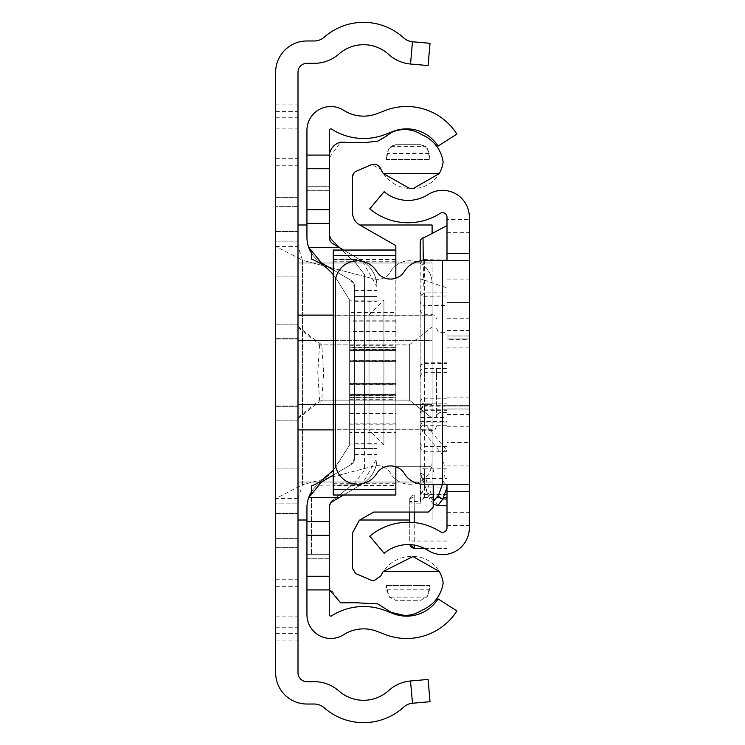 <?xml version="1.0" encoding="UTF-8"?>
<svg xmlns="http://www.w3.org/2000/svg" width="745" height="745" viewBox="0 0 745 745"><rect width="100%" height="100%" fill="white"/><g stroke="black" fill="none" stroke-linecap="round" stroke-linejoin="round"><path stroke-width="0.56" stroke-dasharray="3.73 2.79" d="M298 372.5L298 224.99L298 372.5M275.65 372.5L275.65 420.18L275.65 338.23L298 338.23L275.65 338.23L275.65 372.5L275.65 324.82L275.65 372.5M298 525.383L298 197.267L298 525.383M275.65 503.126L275.65 197.267L275.65 547.733L275.65 197.267L275.65 547.733L275.65 197.267L275.65 547.733L275.65 197.267L275.65 503.126L298 503.126L275.65 503.126M275.65 206.365L275.65 672.735A31.29 31.29 0 0 0 306.94 704.025L314.278 704.025A14.9 14.9 0 0 1 324.14 707.75A59.6 59.6 0 0 0 403.734 707.079A14.9 14.9 0 0 1 412.479 703.243L430.023 701.706L428.077 679.44L410.523 680.977A37.25 37.25 0 0 0 388.667 690.568A37.25 37.25 0 0 1 338.919 690.988A37.25 37.25 0 0 0 314.278 681.675L306.94 681.675A8.94 8.94 0 0 1 298 672.735L298 72.265A8.94 8.94 0 0 1 306.94 63.325L314.278 63.325A37.25 37.25 0 0 0 338.919 54.013A37.25 37.25 0 0 1 388.667 54.432A37.25 37.25 0 0 0 410.523 64.023L428.077 65.56L430.023 43.294L412.479 41.757A14.9 14.9 0 0 1 403.734 37.92A59.6 59.6 0 0 0 324.14 37.25A14.9 14.9 0 0 1 314.278 40.975L306.94 40.975A31.29 31.29 0 0 0 275.65 72.265L275.65 206.365L298 206.365L275.65 206.365M275.65 538.635L298 538.635L275.65 538.635M275.65 246.399L298 246.399L302.47 260.247L275.65 246.399M298 498.601L275.65 498.601L302.47 484.753L302.47 260.247A27.565 27.565 0 0 0 303.69 260.601L373.72 278.891A14.9 14.9 0 0 0 390.389 271.925A22.35 22.35 0 0 1 432.091 283.1L432.091 461.9L432.091 283.1A22.35 22.35 0 0 0 390.389 271.925A14.9 14.9 0 0 1 373.72 278.891L303.69 260.601A27.565 27.565 0 0 1 302.47 260.247L302.47 484.753L298 498.601M432.091 461.9A22.35 22.35 0 0 1 390.389 473.075A14.9 14.9 0 0 0 373.72 466.109L303.69 484.399A27.565 27.565 0 0 0 302.47 484.753A27.565 27.565 0 0 1 303.69 484.399L373.72 466.109A14.9 14.9 0 0 1 390.389 473.075A22.35 22.35 0 0 0 432.091 461.9M275.65 406.77L298 406.77L275.65 406.77M275.65 338.23L298 338.23L275.65 338.23M333.257 315.116L432.1 315.116L432.1 404.656L298 404.656L298 520.01L298 429.744L432.1 429.744L432.1 461.192L432.1 429.884L333.257 429.884M432.1 461.192L432.1 520.01L432.1 461.192M432.1 224.99L432.1 233.734M432.1 315.116L432.1 283.808L432.1 340.344L333.257 340.344M298 327.521L319.531 344.879L409.359 344.879L432.1 326.915L432.1 418.085L432.1 262.985L432.1 326.915L409.359 344.879L409.359 400.121L409.359 344.879L321.756 344.879L298 326.422M298 418.578L321.756 400.121L323.703 372.5L321.756 344.879M333.257 404.656L432.1 404.656L432.1 429.884M319.531 344.879L317.77 372.5L319.531 400.121L409.359 400.121L432.1 418.085L432.1 482.015L432.1 418.085L409.359 400.121L321.756 400.121M432.1 429.744L432.1 340.344L298 340.344M298 404.656L298 429.744M432.1 262.985L298 262.985L432.1 262.985M298 417.479L319.531 400.121M432.1 482.015L298 482.015L432.1 482.015M354.62 296.51L376.97 296.51L376.97 448.49L376.97 296.51L376.97 448.49L376.97 296.51L376.97 448.49L376.97 296.51L376.97 448.49L376.97 296.51L354.62 296.51L354.62 448.49L354.62 296.51L354.62 448.49L354.62 296.51L376.97 296.51L354.62 296.51L354.62 448.49L354.62 296.51L354.62 448.49L354.62 296.51L376.97 296.51L354.62 296.51M329.29 576.257L329.29 535.282M333.257 269.876L350.96 280.334L354.62 286.751L354.62 458.25A7.45 7.45 0 0 1 350.96 464.666L321.579 482.024A29.8 29.8 0 0 0 311.457 491.905L311.457 554.28L329.29 554.28L329.29 507.68A7.45 7.45 0 0 1 332.95 501.264L362.331 483.905A29.8 29.8 0 0 0 376.97 458.25L376.97 286.751L362.331 261.095L343.547 249.994M308.728 497.52A29.8 29.8 0 0 0 306.94 507.68L306.94 614.634A23.84 23.84 0 0 0 343.613 634.721A37.25 37.25 0 0 1 377.1 631.369L384.96 634.414A59.6 59.6 0 0 0 456.909 610.909L438.06 598.906A37.25 37.25 0 0 1 393.062 613.582L385.165 610.528A59.6 59.6 0 0 0 331.581 615.882A1.49 1.49 0 0 1 329.29 614.634L329.29 507.68A7.45 7.45 0 0 1 332.95 501.264L362.331 483.905A29.8 29.8 0 0 0 376.97 458.25L376.97 286.751A29.8 29.8 0 0 0 362.331 261.095L332.95 243.736A7.45 7.45 0 0 1 329.29 237.32L329.29 130.366A1.49 1.49 0 0 1 331.581 129.118A59.6 59.6 0 0 0 385.165 134.472L393.062 131.418A37.25 37.25 0 0 1 438.06 146.095L456.909 134.091A59.6 59.6 0 0 0 384.96 110.586L377.1 113.631A37.25 37.25 0 0 1 343.613 110.279A23.84 23.84 0 0 0 306.94 130.366L306.94 237.32A29.8 29.8 0 0 0 308.728 247.48M332.95 243.736A7.45 7.45 0 0 1 329.29 237.32A7.45 7.45 0 0 0 332.95 243.736L362.331 261.095L332.95 243.736M376.97 286.751A29.8 29.8 0 0 0 362.331 261.095A29.8 29.8 0 0 1 376.97 286.751L376.97 458.25L376.97 286.751M343.547 495.006L362.331 483.905L376.97 458.25A29.8 29.8 0 0 1 362.331 483.905L332.95 501.264A7.45 7.45 0 0 0 329.29 507.68L329.29 554.28L311.457 554.28L311.457 485.926A52.336 52.336 0 0 0 336.237 466.37L349.647 444.923L349.647 300.095L336.237 278.639A52.336 52.336 0 0 0 311.457 259.083L311.457 253.095A29.8 29.8 0 0 0 321.579 262.976L350.96 280.334A7.45 7.45 0 0 1 354.62 286.751L354.62 458.25A7.45 7.45 0 0 1 350.96 464.666L321.579 482.024A29.8 29.8 0 0 0 306.94 507.68L306.94 558.75L329.29 558.75L329.29 554.28L329.29 558.75L306.94 558.75L306.94 521.63M306.94 507.68A29.8 29.8 0 0 1 321.579 482.024L350.96 464.666A7.45 7.45 0 0 0 354.62 458.25L354.62 286.751A7.45 7.45 0 0 0 350.96 280.334L321.579 262.976A29.8 29.8 0 0 1 306.94 237.32A29.8 29.8 0 0 0 321.579 262.976L350.96 280.334A7.45 7.45 0 0 1 354.62 286.751L354.62 458.25L350.96 464.666L333.257 475.124M306.94 237.32L306.94 186.25L329.29 186.25L329.29 190.72L329.29 186.25L306.94 186.25L306.94 223.37M354.62 298L376.97 298L354.62 298M354.62 447L376.97 447L354.62 447M354.62 448.49L376.97 448.49L354.62 448.49M349.647 393.071L349.647 397.215L395.837 397.215L395.837 393.071L349.647 393.071L349.647 424.194L349.647 383.61L395.837 383.61L395.837 485.47L395.837 432.472L349.647 432.472L349.647 395.316L349.647 399.264L349.647 397.448L395.837 397.448L395.837 399.264L395.837 345.736L395.837 347.552L349.647 347.552L349.647 361.679L349.647 349.126L395.837 349.126L395.837 259.53L395.837 361.39L349.647 361.39L349.647 349.172L395.837 349.172L395.837 361.39M349.647 399.264L395.837 399.264M333.257 485.47L333.257 259.53L333.257 485.47L395.837 485.47M329.29 190.72L306.94 190.72L329.365 190.729L329.365 157.782L340.67 142.183L363.495 142.779L377.827 141.084L391.2 132.582A31.15 31.15 0 0 1 421.903 134.808A34.475 34.475 0 0 1 443.126 162.028A30.042 30.042 0 0 1 413.298 188.485L411.296 188.522A33.599 33.599 0 0 1 380.807 169.05L371.438 164.645L355.607 171.508L352.581 176.546L352.581 212.232A13.987 13.987 0 0 0 359.369 224.748L395.837 245.626L395.837 495.006M329.29 589.519L329.29 587.237L340.67 602.826L355.616 602.742L377.827 603.925L391.2 612.437L404.591 615.454A31.15 31.15 0 0 0 421.903 610.202A34.596 34.596 0 0 0 443.154 583.018A30.089 30.089 0 0 0 412.954 556.534A33.599 33.599 0 0 0 380.807 575.96L373.86 580.774L371.438 580.364L355.607 573.51L352.581 568.463L352.581 532.777L359.369 520.261L373.692 512.057L428.3 512.057L433.515 506.842L433.515 484.25M395.837 349.172L395.837 393.071M395.837 397.215L395.837 395.828L349.647 395.828L349.647 383.61M395.837 383.61L395.837 395.828M395.837 432.472L395.837 394.515L349.647 394.515L349.647 383.321L349.647 397.448M395.837 397.448L395.837 394.515M349.647 350.485L395.837 350.485L395.837 361.679L395.837 347.552M395.837 350.485L395.837 349.126M395.837 466.808L395.837 278.192M339.58 247.657L341.983 250.05L395.837 249.994M395.837 321.132L349.647 321.132L349.647 349.126M395.837 349.684L349.647 349.684L349.647 312.528L395.837 312.528M395.837 320.806L349.647 320.806L349.647 349.172M395.837 395.874L349.647 395.874L349.647 423.868L395.837 423.868M428.3 466.286A5.215 5.215 0 0 1 433.515 471.501A5.215 5.215 0 0 0 428.3 466.286L395.837 466.286L428.3 466.286M329.29 587.237L329.29 506.693A7.45 7.45 0 0 1 332.084 500.873L351.994 485.228L333.257 485.228L333.257 495.006L339.422 495.006M333.257 274.672A52.336 52.336 0 0 1 336.237 278.639L349.647 300.095L349.647 444.923L364.547 444.923L364.547 274.542L353.493 260.145L364.547 274.542L364.547 470.328L353.279 484.781L350.448 486.187L332.084 500.873A7.45 7.45 0 0 0 329.29 506.693L329.29 521.63M383.917 444.914L369.017 444.914L369.017 300.086L383.917 300.086L383.917 444.914L383.917 300.086L369.017 300.086L369.017 444.914L383.917 444.914L369.017 430.014M386.674 589.817L389.374 597.136L395.483 600.312L420.795 600.312L427.369 596.354L420.795 600.312L395.483 600.312L388.899 596.354L386.376 585.579L386.674 589.817L429.604 589.817L427.369 596.354L429.902 585.579L386.376 585.579L429.902 585.579L429.604 589.817M386.376 159.439L429.902 159.439L386.376 159.439L388.899 148.655L395.483 144.698L420.795 144.698L427.369 148.655L429.902 159.439L429.25 153.517L427.369 148.655L425.414 146.309L420.795 144.698L395.483 144.698L390.855 146.309L388.899 148.655L387.028 153.517L386.376 159.439M349.647 349.684L349.647 347.552M349.647 321.132L349.647 312.528M349.647 432.472L349.647 423.868M349.647 395.874L349.647 394.515M329.365 190.729L329.365 234.349L331.544 239.62L350.15 258.217L353.493 260.145L350.15 258.217L351.714 259.781L333.257 259.781L351.714 259.781L341.983 250.05L333.257 250.05L333.257 485.228L353.279 484.781L319.847 485.228L319.847 483.132M349.647 397.215L349.647 395.828M349.647 320.806L349.647 361.39M333.257 470.337L349.647 444.923M395.837 361.679L349.647 361.679M349.647 360.18L395.837 360.18M395.837 360.44L349.647 360.44M395.837 350.606L349.647 350.606M349.647 394.394L395.837 394.394M349.647 383.321L395.837 383.321M369.017 314.986L383.917 300.086M364.547 300.188L349.647 300.188M395.837 384.82L349.647 384.82M364.547 444.923L364.547 470.328L353.279 484.781M349.647 384.56L395.837 384.56M469.35 397.085L469.35 347.915L469.35 397.085L447 397.085L447 347.915L447 397.085M469.35 347.915L447 347.915M469.35 339.72L469.35 405.28L469.35 339.72L469.35 405.28L469.35 339.72L469.35 405.28L447 405.28L447 339.72L447 405.28L447 339.72L447 405.28L447 339.72L447 405.28L469.35 405.28L469.35 339.72L447 339.72M469.35 442.53L469.35 302.47L469.35 442.53L469.35 409.005L447 409.005L447 442.53L447 302.47L447 409.005L447 302.47L447 409.005L469.35 409.005L469.35 442.53L447 442.53M469.35 405.28L447 405.28M442.53 260.75L423.458 260.75A22.35 22.35 0 0 0 404.461 271.32A16.39 16.39 0 0 1 376.597 271.32A22.35 22.35 0 0 0 335.259 283.1L335.259 461.9A22.35 22.35 0 0 0 376.597 473.68A16.39 16.39 0 0 1 404.461 473.68A22.35 22.35 0 0 0 423.458 484.25L442.53 484.25L442.53 260.75L447 260.75L447 484.25L469.35 484.25L442.53 484.25M469.35 338.975L469.35 406.025L469.35 338.975L469.35 406.025L469.35 338.975L447 338.975L447 406.025L447 338.975L447 406.025L447 338.975L447 406.025L447 338.975L469.35 338.975L447 338.975L469.35 338.975L447 338.975L469.35 338.975L469.35 406.025L447 406.025L469.35 406.025M447 302.47L469.35 302.47L447 302.47L447 335.995L447 302.47L469.35 302.47L469.35 409.005L447 409.005L469.35 409.005M447 219.598L447 527.832A4.47 4.47 0 0 1 440.127 531.604A59.6 59.6 0 0 0 369.771 536.177L384.131 553.302A37.25 37.25 0 0 1 428.105 550.443A26.82 26.82 0 0 0 469.35 527.832L469.35 217.167A26.82 26.82 0 0 0 428.105 194.557A37.25 37.25 0 0 1 384.131 191.698L369.771 208.824A59.6 59.6 0 0 0 440.127 213.396A4.47 4.47 0 0 1 447 217.167L447 219.598L469.35 219.598M469.35 260.75L447 260.75L469.35 260.75M436.57 369.008L436.57 416.828L436.57 369.008M409.75 541.066L409.75 522.273L409.75 541.066L414.22 541.038L414.22 545.107M420.18 377.436L420.18 367.564L420.18 377.436M436.57 376.728L436.57 368.272L436.57 376.728M447 375.638L447 332.642L447 375.638M447 417.489L447 225.53L447 494.606L447 417.489L420.18 417.489L420.18 503.834L414.22 503.834L414.22 548.301M447 494.606L421.26 494.606L420.18 491.83L420.18 417.489M445.948 484.25A4.47 3.678 -160 0 1 443.592 481.205L445.054 469.872L442.158 454.469A4.47 4.144 -39.3 0 1 446.497 450.11L424.65 423.449L424.65 410.681L447 410.681M447 451.116L446.497 450.11L447 450.11M437.874 505.678L431.308 494.242L447 494.242M433.515 501.292L426.978 491.085L420.431 472.926L424.65 475.226L431.308 494.242A4.47 3.185 164.3 0 1 427.006 492.212L430.182 500.221L433.515 504.169M420.18 471.706L420.72 501.478L424.65 497.083L447 497.083M447 497.502L420.18 497.502M447 487.007L424.426 487.007L421.26 494.606M447 446.404L424.65 446.404L424.65 486.941L447 486.941M420.18 471.213L420.18 260.992L420.18 296.585L424.65 292.133L447 292.133M447 260.098L423.356 259.558L423.02 237.711M423.244 260.75L423.57 279.869L447 287.905M447 295.961L424.65 296.287A4.47 4.47 180 0 1 420.18 291.817M426.978 491.085A4.47 3.185 164.3 0 0 427.006 492.212L420.422 472.926M447 451.368L423.57 451.237L421.493 450.064L420.18 446.898L420.18 464.861A4.47 3.967 0 0 0 424.65 468.829L424.65 475.226M414.22 512.057L414.22 501.478L409.75 501.506L409.75 512.057L409.75 499.495A4.47 4.34 180 0 0 414.22 503.834L414.22 495.025L420.18 495.025L420.18 503.834M420.18 497.036L414.22 497.036A4.47 4.47 0 0 0 409.75 501.506L409.75 499.495A4.47 4.47 0 0 1 414.22 495.025L420.18 495.025L420.18 497.027M420.18 296.585L420.18 491.83M420.18 263.628L423.356 259.558M420.18 278.872L423.57 279.869L424.65 305.478L447 305.478M420.18 427.881L424.65 423.449M275.65 197.36L298 197.36L275.65 197.36M275.65 165.763L298 165.763M275.65 640.085L298 640.085M275.65 579.238L298 579.238M412.479 703.243L410.523 680.977M412.479 41.757L410.523 64.023M275.65 104.915L298 104.915M275.65 633.446L298 633.446M275.65 627.225L298 627.225M275.65 616.86L298 616.86M275.65 586.688L298 586.688M275.65 158.312L298 158.312M275.65 128.14L298 128.14M275.65 117.775L298 117.775M275.65 111.554L298 111.554M275.65 513.445L298 513.445L275.65 513.445M275.65 231.555L298 231.555L275.65 231.555M275.65 241.874L298 241.874L275.65 241.874M275.65 276.06L298 276.06L275.65 276.06M275.65 468.94L298 468.94L275.65 468.94M275.65 547.64L298 547.64L275.65 547.64M432.1 315.256L298 315.256M354.62 290.55L376.97 290.55M354.62 300.98L376.97 300.98M354.62 444.02L376.97 444.02M354.62 454.45L376.97 454.45M306.94 554.28L329.29 554.28L306.94 554.28M354.62 454.655L376.97 454.655M354.62 443.322L376.97 443.322M354.62 301.678L376.97 301.678M354.62 290.345L376.97 290.345M395.837 483.226L333.257 483.226M395.837 261.113L333.257 261.113M333.257 483.887L395.837 483.887M349.647 395.316L395.837 395.316M349.647 424.194L395.837 424.194M333.257 261.774L395.837 261.774M349.647 351.929L395.837 351.929M395.837 331.423L349.647 331.423M349.647 413.577L395.837 413.577M429.25 153.517L387.028 153.517M426.904 597.136L389.374 597.136M390.855 146.309L425.414 146.309M447 525.402L469.35 525.402M447 512.346L469.35 512.346M447 465.942L469.35 465.942M447 426.27L469.35 426.27M447 414.527L469.35 414.527M447 330.473L469.35 330.473M447 318.73L469.35 318.73M447 279.058L469.35 279.058M447 232.654L469.35 232.654M469.35 335.995L447 335.995L469.35 335.995M441.04 375.638L441.04 332.642L441.04 375.638M424.65 377.082L424.65 314.39L424.65 377.082M432.1 367.918L432.1 430.61L432.1 367.918M420.18 442.13A4.47 4.274 180 0 0 424.65 446.404L424.65 259.39M447 368.347L424.65 368.347L424.65 372.509L424.65 305.478A4.47 4.47 -0 0 1 420.18 301.008M447 494.093L424.65 494.093L424.65 478.56L447 478.56M424.65 497.083L424.65 494.093A4.47 4.461 -0 0 1 420.18 489.633M420.18 421.651L447 421.651M445.054 469.872L447 470.076M447 468.829L424.65 468.829L424.65 478.56A4.47 4.461 -0 0 1 420.18 474.099M409.75 499.495L411.342 496.077L414.22 495.025L414.22 501.478L420.72 501.478M447 541.038L414.22 541.038L414.22 522.562M424.268 548.301L447 548.301M447 425.237L420.18 425.237M420.18 372.258A4.47 3.911 180 0 1 424.65 368.347L424.65 362.787L424.65 363.56L447 363.56M447 398.23L424.65 398.23L424.65 363.56A4.47 4.396 0 0 0 420.18 367.946M420.18 402.626A4.47 4.396 0 0 1 424.65 398.23L424.65 406.146L447 406.146M447 409.806L424.65 409.806L424.65 422.08L424.65 406.146A4.47 3.604 0 0 0 420.18 409.75M447 405.317L424.65 405.317L424.65 403.129L447 403.129L424.65 403.129L421.493 404.433L420.18 407.599A4.47 4.47 0 0 1 424.65 403.129L424.65 409.806A4.47 3.8 180 0 0 420.18 413.615M420.18 409.787L424.65 405.317L424.65 410.681A4.47 4.265 0 0 0 420.18 414.946M420.189 427.649L442.158 454.469M442.483 484.25L443.592 481.205M275.65 197.267L298 197.267L275.65 197.267M275.65 420.18L298 420.18L275.65 420.18M275.65 406.025L298 406.025L275.65 406.025M275.65 338.975L298 338.975L275.65 338.975M275.65 324.82L298 324.82L275.65 324.82M275.65 547.733L298 547.733L275.65 547.733M306.94 520.01L359.816 520.01M409.75 520.01L432.1 520.01M306.94 224.99L359.788 224.99M349.647 345.736L395.837 345.736M333.257 259.53L395.837 259.53M349.647 347.785L395.837 347.785M447 412.358L439.96 412.488L437.883 413.671L436.57 416.828M436.57 426.14L435.257 429.297L432.1 430.61L423.57 430.74L421.493 431.923L420.18 435.08M420.18 309.92L421.493 313.077L423.57 314.26L432.1 314.39L435.257 315.703L436.57 318.86M436.57 328.173L437.883 331.329L441.04 332.642L447 332.642M420.18 376.979L421.493 373.822L423.57 372.64L447 372.509M420.18 367.257L421.493 364.1L424.65 362.787L447 362.787M420.18 426.55L421.493 423.393L424.65 422.08L447 422.08M424.734 548.525L447 548.525"/><path stroke-width="1.12" d="M412.479 41.757A14.9 14.9 0 0 1 403.734 37.92A59.6 59.6 0 0 0 324.14 37.25A14.9 14.9 0 0 1 314.278 40.975L306.94 40.975A31.29 31.29 0 0 0 275.65 72.265L275.65 672.735A31.29 31.29 0 0 0 306.94 704.025L314.278 704.025A14.9 14.9 0 0 1 324.14 707.75A59.6 59.6 0 0 0 403.734 707.079A14.9 14.9 0 0 1 412.479 703.243L430.023 701.706L428.077 679.44L410.523 680.977A37.25 37.25 0 0 0 388.667 690.568A37.25 37.25 0 0 1 338.919 690.988A37.25 37.25 0 0 0 314.278 681.675L306.94 681.675A8.94 8.94 0 0 1 298 672.735L298 72.265A8.94 8.94 0 0 1 306.94 63.325L314.278 63.325A37.25 37.25 0 0 0 338.919 54.013A37.25 37.25 0 0 1 388.667 54.432A37.25 37.25 0 0 0 410.523 64.023L428.077 65.56L430.023 43.294L412.479 41.757L410.523 64.023M432.1 233.734L432.1 224.99L359.788 224.99M306.94 589.91L329.29 589.91L329.29 614.634A1.49 1.49 0 0 0 331.581 615.882A59.6 59.6 0 0 1 385.165 610.528L393.062 613.582A37.25 37.25 0 0 0 438.06 598.906L456.909 610.909A59.6 59.6 0 0 1 384.96 634.414L377.1 631.369A37.25 37.25 0 0 0 343.613 634.721A23.84 23.84 0 0 1 306.94 614.634L306.94 507.68L306.94 521.63L329.29 521.63L329.29 507.68A7.45 7.45 0 0 1 332.95 501.264L339.292 497.52L308.728 497.52A29.8 29.8 0 0 0 306.94 507.68M306.94 237.32L306.94 223.37L306.94 237.32A29.8 29.8 0 0 0 308.728 247.48L339.292 247.48L332.95 243.736A7.45 7.45 0 0 1 329.29 237.32L329.29 130.366A1.49 1.49 0 0 1 331.581 129.118A59.6 59.6 0 0 0 385.165 134.472L393.062 131.418A37.25 37.25 0 0 1 438.06 146.095L456.909 134.091A59.6 59.6 0 0 0 384.96 110.586L377.1 113.631A37.25 37.25 0 0 1 343.613 110.279A23.84 23.84 0 0 0 306.94 130.366L306.94 155.09L329.29 155.09M329.29 223.37L306.94 223.37L306.94 155.09M333.257 274.672A52.336 52.336 0 0 0 311.457 259.083L311.457 253.095A29.8 29.8 0 0 1 308.728 247.48L321.579 262.976L333.257 269.876M343.547 249.994L339.292 247.48M306.94 535.282L329.29 535.282L329.29 521.63L329.29 587.237M329.29 589.91L329.29 576.257L306.94 576.257M319.847 483.132L319.847 481.866A52.336 52.336 0 0 1 311.457 485.926L311.457 491.905A29.8 29.8 0 0 0 308.728 497.52L321.579 482.024L333.257 475.124M339.292 497.52L343.547 495.006M339.58 247.657L331.544 239.62A7.45 7.45 0 0 1 329.365 234.349L329.365 157.782A14.658 14.658 0 0 1 340.67 142.183L363.495 142.779L377.827 141.084A82.9 82.9 0 0 0 391.2 132.582A31.15 31.15 0 0 1 421.903 134.808A34.475 34.475 0 0 1 443.126 162.028A30.042 30.042 0 0 1 439.243 173.585L413.298 188.485L411.296 188.522A33.599 33.599 0 0 1 409.685 188.485L383.349 173.585A33.599 33.599 0 0 1 380.807 169.05A7.422 7.422 0 0 0 371.438 164.645L355.607 171.508A6.295 6.295 0 0 0 352.581 176.546L352.581 212.232A13.987 13.987 0 0 0 359.369 224.748L395.837 245.626L395.837 250.05L333.257 250.05L395.837 249.994L395.837 255.628L333.257 255.628L333.257 489.372L395.837 489.372L395.837 466.808M439.252 571.434L383.349 571.434L412.954 556.534L439.252 571.434A30.089 30.089 0 0 1 443.154 583.018A34.596 34.596 0 0 1 421.903 610.202A31.15 31.15 0 0 1 404.591 615.454L391.2 612.437L377.827 603.925L355.616 602.742L340.67 602.826L329.29 589.519M383.349 571.434A33.599 33.599 0 0 0 380.807 575.96L373.86 580.774L371.438 580.364L355.607 573.51L352.581 568.463L352.581 532.777L359.369 520.261L373.692 512.057L428.3 512.057L433.515 506.842L433.515 484.25M395.837 278.192L395.837 255.628M333.257 489.372L333.257 495.006L395.837 495.006L395.837 489.372M395.837 495.006L339.422 495.006M333.257 255.628L333.257 249.994M319.847 481.866L333.257 470.337M383.349 173.585L439.243 173.585M412.907 188.485L409.685 188.485M469.35 409.005L469.35 406.025M447 260.75L447 253.3L469.35 253.3L469.35 260.75L423.458 260.75A22.35 22.35 0 0 0 404.461 271.32A16.39 16.39 0 0 1 376.597 271.32A22.35 22.35 0 0 0 335.259 283.1L335.259 461.9A22.35 22.35 0 0 0 376.597 473.68A16.39 16.39 0 0 1 404.461 473.68A22.35 22.35 0 0 0 423.458 484.25L469.35 484.25L469.35 491.7L447 491.7L447 527.832A4.47 4.47 0 0 1 440.127 531.604A59.6 59.6 0 0 0 369.771 536.177L384.131 553.302A37.25 37.25 0 0 1 428.105 550.443A26.82 26.82 0 0 0 469.35 527.832L469.35 491.7M469.35 338.975L469.35 302.47M469.35 253.3L469.35 217.167A26.82 26.82 0 0 0 428.105 194.557A37.25 37.25 0 0 1 384.131 191.698L369.771 208.824A59.6 59.6 0 0 0 440.127 213.396A4.47 4.47 0 0 1 447 217.167L447 253.3M469.35 260.75L469.35 484.25M447 491.7L447 484.25M447 484.678A4.47 3.678 -160 0 1 445.948 484.25M433.515 501.292L438.46 495.304A4.47 3.678 20 0 0 442.791 498.973L437.874 505.678L447 505.678M447 225.53C428.869 235.308 420.869 239.369 423.02 237.711L423.244 260.75M409.75 512.057L409.75 522.273L409.75 512.057M420.18 260.992L420.18 244.854L420.18 260.992M412.479 703.243L410.523 680.977M333.257 429.884L298 429.884M298 404.656L333.257 404.656M298 315.116L333.257 315.116M333.257 340.344L298 340.344M306.94 168.743L329.29 168.743M306.94 209.718L329.29 209.718M442.53 260.75L442.53 484.25M447 498.973L442.791 498.973L447 487.426M414.22 522.562L414.22 512.057M414.22 545.107L414.22 548.525L424.268 548.301M414.22 548.301L409.806 544.632L411.063 547.221L414.22 548.525L424.734 548.525M438.46 495.304L442.483 484.25M298 520.01L306.94 520.01M359.816 520.01L409.75 520.01M298 224.99L306.94 224.99M433.515 504.169L437.874 505.678M423.011 237.711L420.953 239.359L420.245 241.101L420.18 244.854"/></g></svg>
